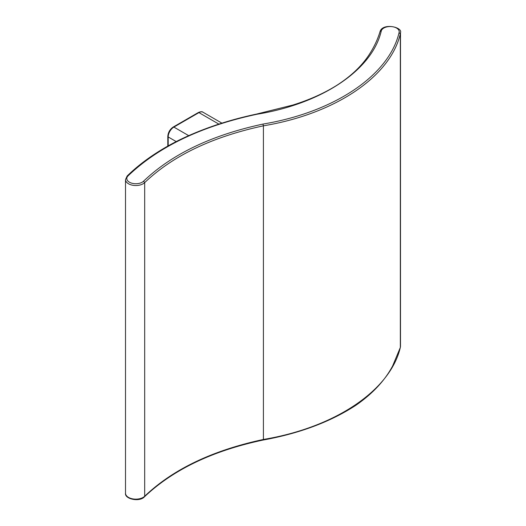 <?xml version="1.0" encoding="UTF-8"?>
<svg xmlns="http://www.w3.org/2000/svg" width="526" height="526" viewBox="0 0 526 526"><rect width="100%" height="100%" fill="white"/><g stroke="black" fill="none" stroke-linecap="round" stroke-linejoin="round"><path stroke-width="0.79" d="M144.472 496.794C139.614 502.35 124.452 499.062 125.51 493.204L125.51 179.576A10.31 5.95 0 0 0 133.085 185.316A10.31 5.95 0 0 0 144.683 182.621C172.791 155.729 212.366 136.799 263.408 125.826C335.338 113.853 390.318 76.599 400.332 33.835A10.31 5.95 0 0 0 400.49 32.796L400.49 346.424A10.31 5.95 0 0 1 400.332 347.462L400.332 33.835L399.063 32.658C389.036 75.218 334.608 112.123 262.974 124.077L263.408 125.826L263.408 439.453L262.974 439.808L263.408 439.453C212.366 450.42 172.791 469.356 144.683 496.248L144.472 496.794C173.212 469.6 212.8 450.677 263.237 440.019C299.695 433.378 330.584 421.793 355.905 405.27C372.691 393.606 384.947 380.476 392.666 365.879L400.332 347.462C390.318 390.226 335.338 427.48 263.408 439.453M399.063 32.658A9.021 5.207 0 0 0 391.758 26.616A9.021 5.207 0 0 0 381.297 30.837C372.461 69.675 322.497 103.49 257.135 114.221L256.773 114.293C201.458 126.194 158.556 146.715 128.068 175.862A9.021 5.207 0 0 0 131.204 183.002A9.021 5.207 0 0 0 143.572 181.187C171.838 154.144 211.643 135.11 262.974 124.077M125.51 493.204A10.31 5.95 0 0 0 133.085 498.944A10.31 5.95 0 0 0 144.683 496.248L144.683 182.621L143.572 181.187M188.67 135.623L173.882 127.088L198.946 112.617L218.882 124.123M176.19 141.573L168.189 136.951L168.189 145.853M400.181 347.942L400.49 346.424M202.977 112.216A8.054 4.649 120 0 0 198.946 112.617A1.289 0.743 -120 0 0 198.302 112.551C200.669 111.565 202.227 111.453 202.977 112.216L221.926 123.156M168.189 136.951A8.054 4.649 -60 0 1 173.882 127.088A1.289 0.743 60 0 0 173.238 127.022C169.918 129.284 168.11 132.421 167.807 136.425A1.289 0.743 0 0 0 168.189 136.951M381.297 30.837L380.068 31.507C382.764 22.579 402.929 27.102 400.49 32.796M126.963 176.532L128.068 175.862M167.807 146.07L167.807 136.425M173.238 127.022L198.302 112.551M125.51 179.576L127.174 175.986C140.698 162.784 157.399 151.126 177.288 141.021C200.886 129.278 227.298 120.296 256.517 114.083L292.706 105.088C309.301 99.914 323.977 93.345 336.739 85.376C351.361 75.994 362.394 65.402 369.837 53.593C374.394 46.413 377.806 39.049 380.068 31.507"/></g></svg>
